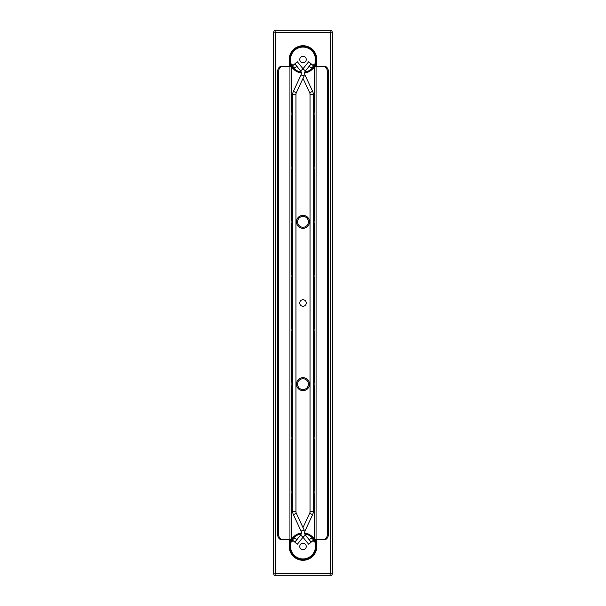 <?xml version="1.0" encoding="UTF-8"?>
<svg xmlns="http://www.w3.org/2000/svg" width="606" height="606" viewBox="0 0 606 606"><rect width="100%" height="100%" fill="white"/><g stroke="black" fill="none" stroke-linecap="round" stroke-linejoin="round"><path stroke-width="0.91" d="M291.1 277.571A1.621 1.621 0 0 0 292.721 275.95A1.621 1.621 0 0 0 291.1 274.321M303 68.736L308.628 61.789L303 68.736L297.372 61.789L303 68.736L308.628 61.789L311.151 63.827L305.424 70.894A3.787 3.787 0 0 0 304.636 72.652A3.787 3.787 0 0 1 305.424 70.894A3.787 3.787 0 0 0 304.636 72.652A3.787 3.787 0 0 1 305.424 70.894A3.787 3.787 0 0 0 304.636 72.652A7.037 7.037 0 0 1 304.636 73.909A3.787 3.787 0 0 0 304.939 74.879A3.787 3.787 0 0 1 304.636 73.909A3.787 3.787 0 0 0 304.939 74.879A3.787 3.787 0 0 1 304.636 73.909A3.787 3.787 0 0 0 304.939 74.879L312.62 91.362A7.037 7.037 0 0 1 313.279 94.331L310.037 94.331A3.787 3.787 0 0 0 309.681 92.733L303 78.409L296.319 92.733L304.007 76.258M303 527.591L309.681 513.267L303 527.591L296.319 513.267A3.787 3.787 0 0 1 295.963 511.669L295.963 94.331A3.787 3.787 0 0 1 296.319 92.733L293.38 91.362L301.061 74.879A3.787 3.787 0 0 0 300.576 70.894L294.849 63.827L297.372 61.789L303.098 68.857M304.007 529.742L296.319 513.267A3.787 3.787 0 0 1 295.963 511.669L292.721 511.669A7.037 7.037 0 0 0 293.38 514.638L301.061 531.121A3.787 3.787 0 0 1 300.576 535.106L294.849 542.173L297.372 544.211L303 537.264L308.628 544.211L311.151 542.173L305.424 535.106A3.787 3.787 0 0 1 304.636 533.348A7.037 7.037 0 0 0 304.636 532.091A3.787 3.787 0 0 1 304.939 531.121L312.62 514.638A7.037 7.037 0 0 0 313.279 511.669L313.279 94.331M292.721 511.669L292.721 94.331A7.037 7.037 0 0 1 293.38 91.362M311.151 542.173L305.424 535.106A3.787 3.787 0 0 1 304.636 533.348A7.037 7.037 0 0 0 304.636 532.091A3.787 3.787 0 0 1 304.939 531.121L312.62 514.638L309.681 513.267A3.787 3.787 0 0 0 310.037 511.669L313.279 511.669M297.372 544.211L303.098 537.143M291.1 439.888A1.621 1.621 0 0 0 292.721 438.267A1.621 1.621 0 0 0 291.1 436.646M291.1 331.679A1.621 1.621 0 0 0 292.721 330.05A1.621 1.621 0 0 0 291.1 328.429M291.1 385.787A1.621 1.621 0 0 0 292.721 384.159A1.621 1.621 0 0 0 291.1 382.537M291.1 169.354A1.621 1.621 0 0 0 292.721 167.733A1.621 1.621 0 0 0 291.1 166.112M291.1 223.462A1.621 1.621 0 0 0 292.721 221.841A1.621 1.621 0 0 0 291.1 220.213M294.607 538.264A1.621 1.621 0 0 0 292.986 539.885A1.621 1.621 0 0 0 294.607 541.514A1.621 1.621 0 0 0 296.236 539.885A1.621 1.621 0 0 0 294.607 538.264M294.607 64.486A1.621 1.621 0 0 0 292.986 66.115A1.621 1.621 0 0 0 294.607 67.736A1.621 1.621 0 0 0 296.236 66.115A1.621 1.621 0 0 0 294.607 64.486M291.1 493.996A1.621 1.621 0 0 0 292.721 492.375A1.621 1.621 0 0 0 291.1 490.754M291.1 115.246A1.621 1.621 0 0 0 292.721 113.625A1.621 1.621 0 0 0 291.1 112.004M304.894 72.038L305.023 72.894A13.529 13.529 0 0 0 314.362 52.177A13.529 13.529 0 0 0 291.637 52.177A13.529 13.529 0 0 0 300.977 72.894L301.106 72.038A12.658 12.658 0 0 1 292.365 52.646A12.658 12.658 0 0 1 313.635 52.646A12.658 12.658 0 0 1 304.894 72.038M301.106 533.962L300.977 533.106A13.529 13.529 0 0 0 291.637 553.823A13.529 13.529 0 0 0 314.362 553.823A13.529 13.529 0 0 0 305.023 533.106L304.894 533.962A12.658 12.658 0 0 1 313.635 553.354A12.658 12.658 0 0 1 292.365 553.354A12.658 12.658 0 0 1 301.106 533.962M299.75 59.517A3.25 3.25 0 0 0 303 62.766A3.25 3.25 0 0 0 306.25 59.517A3.25 3.25 0 0 0 303 56.275A3.25 3.25 0 0 0 299.75 59.517M299.75 303A3.25 3.25 0 0 0 303 306.25A3.25 3.25 0 0 0 306.25 303A3.25 3.25 0 0 0 303 299.75A3.25 3.25 0 0 0 299.75 303M299.75 546.483A3.25 3.25 0 0 0 303 549.725A3.25 3.25 0 0 0 306.25 546.483A3.25 3.25 0 0 0 303 543.234A3.25 3.25 0 0 0 299.75 546.483M313.825 539.908L313.825 541.453L314.62 541.453M314.62 64.547L313.825 64.547L313.825 66.092M315.446 61.85L315.446 59.517A12.446 12.446 0 0 0 303 47.071A12.446 12.446 0 0 0 290.554 59.517L290.554 61.85M292.175 66.092L292.175 64.547L291.38 64.547M291.38 541.453L292.175 541.453L292.175 539.908M290.554 544.15L290.554 546.483A12.446 12.446 0 0 0 303 558.929A12.446 12.446 0 0 0 315.446 546.483L315.446 544.15M291.221 66.175L290.554 66.175M290.554 539.825L291.221 539.825M315.446 66.175L314.779 66.175M314.779 539.825L315.446 539.825M315.446 539.787L315.446 540.908L316.529 540.908L316.529 539.787L316.529 543.764A13.794 13.794 0 0 1 303 560.277A13.794 13.794 0 0 1 289.471 543.764L289.471 539.787L289.471 540.908L290.554 540.908L290.554 539.787M315.446 66.213L315.446 65.092L316.529 65.092L316.529 66.213L316.529 62.236A13.794 13.794 0 0 0 303 45.723A13.794 13.794 0 0 0 289.471 62.236L289.471 66.213L289.471 65.092L290.554 65.092L290.554 66.213M323.195 66.213L324.24 66.213A5.409 4.144 90 0 1 328.384 71.622L327.338 71.622A5.409 4.144 -90 0 0 323.195 66.213L314.9 66.213L314.9 539.787L323.195 539.787A5.409 4.144 -90 0 0 327.338 534.378L328.384 534.378A5.409 4.144 90 0 1 324.24 539.787L323.195 539.787M327.338 71.622L327.338 534.378M328.384 71.622L328.384 534.378M282.805 539.787L281.76 539.787A5.409 4.144 -90 0 1 277.616 534.378L278.662 534.378A5.409 4.144 90 0 0 282.805 539.787L291.1 539.787L291.1 66.213L282.805 66.213A5.409 4.144 90 0 0 278.662 71.622L277.616 71.622A5.409 4.144 -90 0 1 281.76 66.213L282.805 66.213M278.662 534.378L278.662 71.622M277.616 534.378L277.616 71.622M275.404 32.466L274.707 30.3L275.404 32.466L275.404 573.534L273.238 574.238L275.404 573.534L330.596 573.534L331.293 575.7L330.596 573.534L330.596 32.466L332.762 31.762L330.596 32.466L275.404 32.466L273.238 31.762L275.404 32.466M331.293 30.3L330.596 32.466L331.293 30.3L274.707 30.3M332.762 574.238L330.596 573.534L332.762 574.238L332.762 31.762M273.238 574.238L273.238 31.762M274.707 575.7L275.404 573.534L274.707 575.7L331.293 575.7M314.9 277.571A1.621 1.621 0 0 1 313.279 275.95A1.621 1.621 0 0 1 314.9 274.321M308.628 544.211L303 537.264M310.037 511.669A3.787 3.787 0 0 1 309.681 513.267A3.787 3.787 0 0 0 310.037 511.669A3.787 3.787 0 0 1 309.681 513.267A3.787 3.787 0 0 0 310.037 511.669A3.787 3.787 0 0 1 309.681 513.267A3.787 3.787 0 0 0 310.037 511.669A3.787 3.787 0 0 1 309.681 513.267A3.787 3.787 0 0 0 310.037 511.669A3.787 3.787 0 0 1 309.681 513.267A3.787 3.787 0 0 0 310.037 511.669A3.787 3.787 0 0 1 309.681 513.267A3.787 3.787 0 0 0 310.037 511.669A3.787 3.787 0 0 1 309.681 513.267A3.787 3.787 0 0 0 310.037 511.669A3.787 3.787 0 0 1 309.681 513.267A3.787 3.787 0 0 0 310.037 511.669A3.787 3.787 0 0 1 309.681 513.267A3.787 3.787 0 0 0 310.037 511.669L310.037 94.331A3.787 3.787 0 0 0 309.681 92.733L312.62 91.362M300.576 535.106L303 537.067L305.424 535.106A3.787 3.787 0 0 1 304.636 533.348M304.636 532.091A3.787 3.787 0 0 1 304.939 531.121L303 530.212L301.061 531.121M310.037 94.331A3.787 3.787 0 0 0 309.681 92.733A3.787 3.787 0 0 1 310.037 94.331A3.787 3.787 0 0 0 309.681 92.733A3.787 3.787 0 0 1 310.037 94.331A3.787 3.787 0 0 0 309.681 92.733A3.787 3.787 0 0 1 310.037 94.331A3.787 3.787 0 0 0 309.681 92.733A3.787 3.787 0 0 1 310.037 94.331A3.787 3.787 0 0 0 309.681 92.733A3.787 3.787 0 0 1 310.037 94.331M314.9 439.888A1.621 1.621 0 0 1 313.279 438.267A1.621 1.621 0 0 1 314.9 436.646M314.9 331.679A1.621 1.621 0 0 1 313.279 330.05A1.621 1.621 0 0 1 314.9 328.429M314.9 385.787A1.621 1.621 0 0 1 313.279 384.159A1.621 1.621 0 0 1 314.9 382.537M314.9 169.354A1.621 1.621 0 0 1 313.279 167.733A1.621 1.621 0 0 1 314.9 166.112M314.9 223.462A1.621 1.621 0 0 1 313.279 221.841A1.621 1.621 0 0 1 314.9 220.213M311.393 538.264A1.621 1.621 0 0 1 313.014 539.885A1.621 1.621 0 0 1 311.393 541.514A1.621 1.621 0 0 1 309.764 539.885A1.621 1.621 0 0 1 311.393 538.264M311.393 64.486A1.621 1.621 0 0 1 313.014 66.115A1.621 1.621 0 0 1 311.393 67.736A1.621 1.621 0 0 1 309.764 66.115A1.621 1.621 0 0 1 311.393 64.486M314.9 493.996A1.621 1.621 0 0 1 313.279 492.375A1.621 1.621 0 0 1 314.9 490.754M314.9 115.246A1.621 1.621 0 0 1 313.279 113.625A1.621 1.621 0 0 1 314.9 112.004M303 216.425A5.409 5.409 0 0 0 297.591 221.841A5.409 5.409 0 0 0 303 227.25A5.409 5.409 0 0 0 308.409 221.841A5.409 5.409 0 0 0 303 216.425M303 228.333A6.492 6.492 0 0 0 309.492 221.841A6.492 6.492 0 0 0 303 215.35A6.492 6.492 0 0 0 296.508 221.841A6.492 6.492 0 0 0 303 228.333M303 389.575A5.409 5.409 0 0 1 297.591 384.159A5.409 5.409 0 0 1 303 378.75A5.409 5.409 0 0 1 308.409 384.159A5.409 5.409 0 0 1 303 389.575M303 377.667A6.492 6.492 0 0 1 309.492 384.159A6.492 6.492 0 0 1 303 390.65A6.492 6.492 0 0 1 296.508 384.159A6.492 6.492 0 0 1 303 377.667M301.061 74.879L303 75.788L304.939 74.879M300.576 70.894L303 68.932L305.424 70.894M292.721 94.331L295.963 94.331M293.38 514.638L296.319 513.267M314.362 66.857L314.362 112.095M314.362 115.155L314.362 166.203M314.362 169.263L314.362 220.311M314.362 223.372L314.362 274.42M314.362 277.48L314.362 328.52M314.362 331.58L314.362 382.628M314.362 385.689L314.362 436.737M314.362 439.797L314.362 490.845M314.362 493.905L314.362 539.143M291.637 539.143L291.637 493.905M291.637 490.845L291.637 439.797M291.637 436.737L291.637 385.689M291.637 382.628L291.637 331.58M291.637 328.52L291.637 277.48M291.637 274.42L291.637 223.372M291.637 220.311L291.637 169.263M291.637 166.203L291.637 115.155M291.637 112.095L291.637 66.857M316.067 66.213L316.067 539.787M289.933 539.787L289.933 66.213"/></g></svg>

